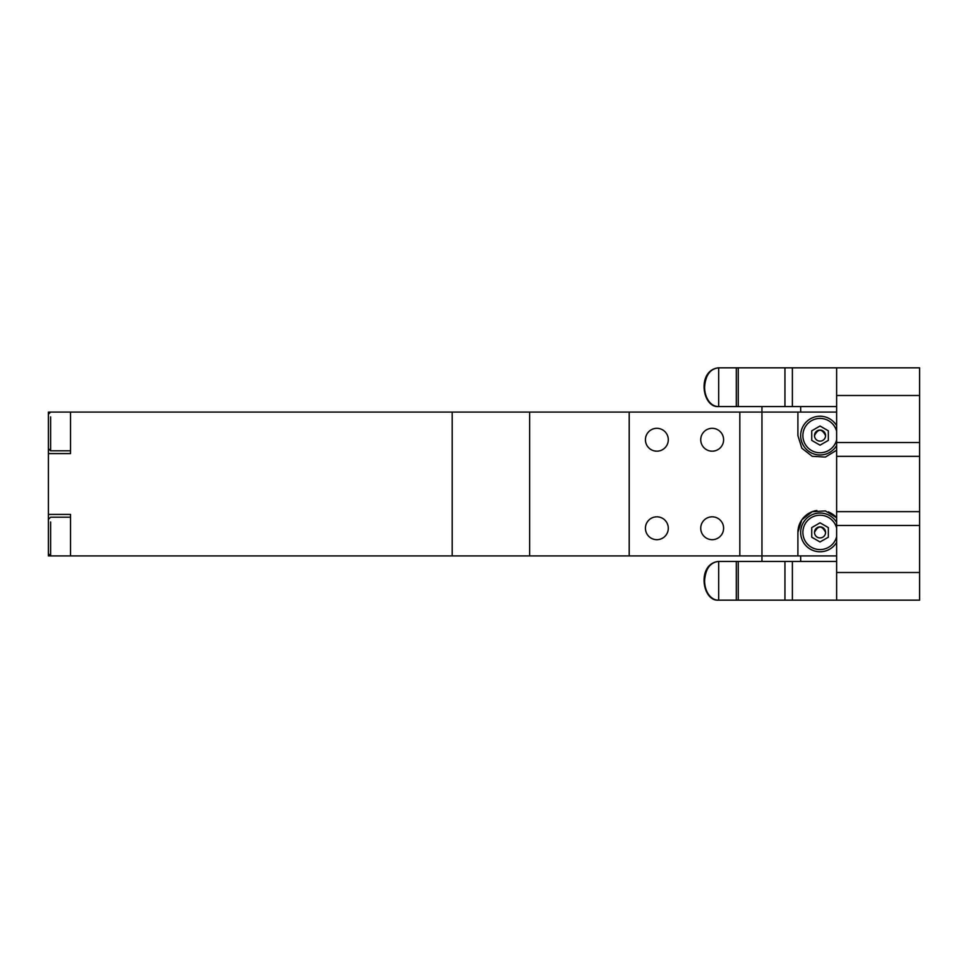 <?xml version="1.0" encoding="UTF-8"?>
<svg xmlns="http://www.w3.org/2000/svg" width="968" height="968" viewBox="0 0 968 968"><rect width="100%" height="100%" fill="white"/><g stroke="black" fill="none" stroke-linecap="round" stroke-linejoin="round"><path stroke-width="1.45" d="M836.63 555.91L452.189 555.91L452.189 412.09L836.63 412.09M645.426 439.75A11.434 11.434 0 0 1 656.861 428.316A11.434 11.434 0 0 1 668.295 439.75A11.434 11.434 0 0 1 656.861 451.185A11.434 11.434 0 0 1 645.426 439.75M700.735 528.25A11.434 11.434 0 0 1 712.17 516.815A11.434 11.434 0 0 1 723.604 528.25A11.434 11.434 0 0 1 712.17 539.684A11.434 11.434 0 0 1 700.735 528.25M645.426 528.25A11.434 11.434 0 0 1 656.861 516.815A11.434 11.434 0 0 1 668.295 528.25A11.434 11.434 0 0 1 656.861 539.684A11.434 11.434 0 0 1 645.426 528.25M700.735 439.75A11.434 11.434 0 0 1 712.17 428.316A11.434 11.434 0 0 1 723.604 439.75A11.434 11.434 0 0 1 712.17 451.185A11.434 11.434 0 0 1 700.735 439.75M629.2 555.91L629.2 412.09M529.629 555.91L529.629 412.09M573.891 555.91L607.069 555.91M739.83 412.09L739.83 555.91M761.949 406.56L761.949 561.44M797.91 555.91L797.91 532.4A22.131 22.131 0 0 1 816.883 510.499M828.305 511.878A22.131 22.131 0 0 1 836.63 517.771L825.365 510.922L812.212 511.709L801.831 519.816L797.91 532.4M836.63 450.229L825.365 457.077L812.212 456.303L801.831 448.184L797.91 435.6L797.91 412.09M836.63 445.57A19.36 19.36 0 0 1 800.669 435.6A19.36 19.36 0 0 1 836.63 425.63M836.63 439.92A17.146 17.146 0 0 1 802.883 435.6A17.146 17.146 0 0 1 836.63 431.28M828.33 430.808L828.33 440.392L820.029 445.183L811.741 440.392L811.741 430.808L820.029 426.017L828.33 430.808M825.571 435.6A5.53 5.53 0 0 0 820.029 430.07A5.53 5.53 0 0 0 814.499 435.6A5.53 5.53 0 0 0 820.029 441.13A5.53 5.53 0 0 0 825.571 435.6C821.88 428.461 818.19 428.461 814.499 435.6M836.63 542.37A19.36 19.36 0 0 1 800.669 532.4A19.36 19.36 0 0 1 836.63 522.43M836.63 536.72A17.146 17.146 0 0 1 802.883 532.4A17.146 17.146 0 0 1 836.63 528.08M828.33 527.608L828.33 537.192L820.029 541.983L811.741 537.192L811.741 527.608L820.029 522.817L828.33 527.608M825.571 532.4A5.53 5.53 0 0 0 820.029 526.87A5.53 5.53 0 0 0 814.499 532.4A5.53 5.53 0 0 0 820.029 537.93A5.53 5.53 0 0 0 825.571 532.4C821.88 525.261 818.19 525.261 814.499 532.4M800.669 406.56L800.669 412.09M800.669 555.91L800.669 561.44M48.4 414.304L50.614 412.09L452.189 412.09L452.189 555.91L70.531 555.91L70.531 514.419L48.4 514.419L48.4 412.09L70.531 412.09L70.531 453.581L48.4 453.581M50.614 521.946L50.614 555.91L48.4 555.91L48.4 533.428M70.531 517.19L50.614 517.19L48.4 519.405L48.4 527.149L48.4 514.419M48.4 519.405L48.4 545.952M736.297 561.44L718.692 561.44L718.692 600.16L736.297 600.16L736.297 561.44L738.245 561.44L738.245 600.16L919.6 600.16L919.6 572.499L836.63 572.499L836.63 600.16M836.63 561.44L738.245 561.44M738.245 600.16L736.297 600.16M919.6 375.935L919.6 367.84L836.63 367.84L836.63 395.501L919.6 395.501L919.6 375.935M919.6 395.501L919.6 442.509L836.63 442.509L836.63 572.499M919.6 572.499L919.6 442.509M784.951 561.44L784.951 600.16M836.63 442.509L836.63 395.501M836.63 367.84L738.245 367.84L738.245 406.56L836.63 406.56M738.245 406.56L718.692 406.56L718.692 367.84L738.245 367.84M919.6 456.339L836.63 456.339M836.63 511.661L919.6 511.661M784.951 367.84L784.951 406.56M736.297 406.56L736.297 367.84M50.614 416.845L50.614 450.81L48.4 448.595L50.614 450.81L70.531 450.81M792.381 561.44L792.381 600.16M919.6 525.491L836.63 525.491M792.381 367.84L792.381 406.56M718.304 600.16C702.018 601.322 696.827 563.945 718.304 561.44C709.98 562.589 705.418 569.039 704.607 580.8A19.36 13.685 90 0 0 718.304 600.16L718.692 600.16M718.304 406.56C702.018 407.722 696.827 370.345 718.304 367.84C709.98 368.989 705.418 375.439 704.607 387.2A19.36 13.685 90 0 0 718.304 406.56L718.692 406.56M48.4 553.696L50.614 555.91L70.531 555.91"/></g></svg>
